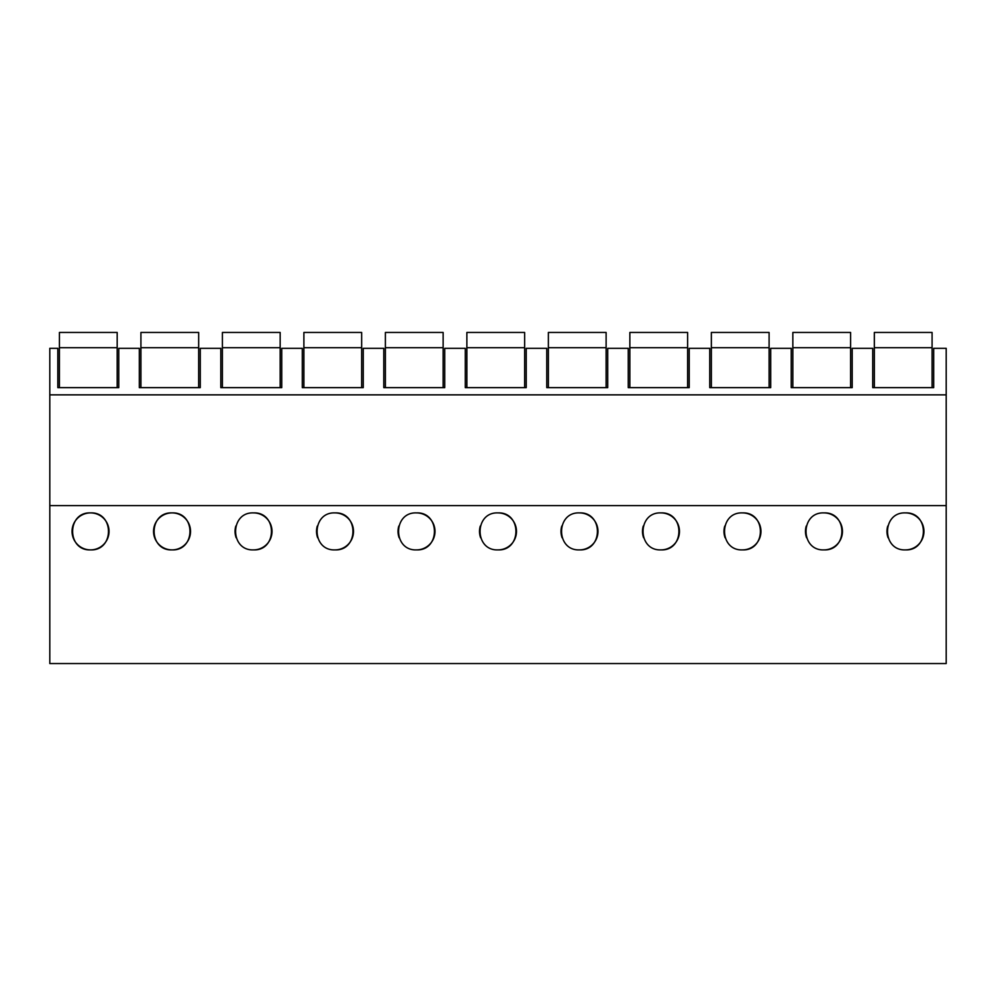 <?xml version="1.0" encoding="UTF-8"?>
<svg xmlns="http://www.w3.org/2000/svg" width="996" height="996" viewBox="0 0 996 996"><rect width="100%" height="100%" fill="white"/><g stroke="black" fill="none" stroke-linecap="round" stroke-linejoin="round"><path stroke-width="1.49" d="M946.2 505.632L946.2 663.548L49.8 663.548L49.8 505.632L946.2 505.632L946.2 394.852L49.8 394.852L49.8 505.632M49.8 348.326L49.8 394.852L946.2 394.852L946.2 348.326L933.688 348.326L933.688 387.631L872.733 387.631L872.733 348.326L852.203 348.326L852.203 387.631L791.235 387.631L791.235 348.326L770.705 348.326L770.705 387.631L709.75 387.631L709.75 348.326L689.22 348.326L689.22 387.631L628.252 387.631L628.252 348.326L607.722 348.326L607.722 387.631L546.767 387.631L546.767 348.326L526.237 348.326L526.237 387.631L465.281 387.631L465.281 348.326L444.739 348.326L444.739 387.631L383.784 387.631L383.784 348.326L363.254 348.326L363.254 387.631L302.298 387.631L302.298 348.326L281.756 348.326L281.756 387.631L220.801 387.631L220.801 348.326L200.271 348.326L200.271 387.631L139.316 387.631L139.316 348.326L118.773 348.326L118.773 387.631L57.818 387.631L57.818 348.326L49.8 348.326M90.549 512.903C66.67 511.857 66.632 550.888 90.549 549.892A18.488 18.488 0 0 0 109.037 531.391A18.488 18.488 0 0 0 90.549 512.903C114.416 511.857 114.453 550.888 90.549 549.892A18.488 18.488 0 0 1 72.048 531.391A18.488 18.488 0 0 1 90.549 512.903M660.983 512.903C684.85 511.857 684.899 550.888 660.983 549.892A18.488 18.488 0 0 0 679.471 531.391A18.488 18.488 0 0 0 660.983 512.903C637.104 511.857 637.067 550.888 660.983 549.892M742.468 512.903C766.347 511.857 766.385 550.888 742.468 549.892A18.488 18.488 0 0 0 760.969 531.391A18.488 18.488 0 0 0 742.468 512.903C718.602 511.857 718.564 550.888 742.468 549.892M253.532 512.903C277.398 511.857 277.436 550.888 253.532 549.892A18.488 18.488 0 0 0 272.02 531.391A18.488 18.488 0 0 0 253.532 512.903C229.653 511.857 229.615 550.888 253.532 549.892M172.034 512.903C148.167 511.857 148.13 550.888 172.034 549.892A18.488 18.488 0 0 0 190.535 531.391A18.488 18.488 0 0 0 172.034 512.903C195.913 511.857 195.951 550.888 172.034 549.892A18.488 18.488 0 0 1 153.546 531.391A18.488 18.488 0 0 1 172.034 512.903M416.515 512.903C440.381 511.857 440.419 550.888 416.515 549.892A18.488 18.488 0 0 0 435.003 531.391A18.488 18.488 0 0 0 416.515 512.903C392.636 511.857 392.598 550.888 416.515 549.892M335.017 512.903C358.896 511.857 358.934 550.888 335.017 549.892A18.488 18.488 0 0 0 353.505 531.391A18.488 18.488 0 0 0 335.017 512.903C311.15 511.857 311.101 550.888 335.017 549.892M498 512.903C474.133 511.857 474.084 550.888 498 549.892A18.488 18.488 0 0 0 516.488 531.391A18.488 18.488 0 0 0 498 512.903C521.867 511.857 521.916 550.888 498 549.892M823.966 512.903C800.087 511.857 800.049 550.888 823.966 549.892A18.488 18.488 0 0 0 842.454 531.391A18.488 18.488 0 0 0 823.966 512.903C847.833 511.857 847.87 550.888 823.966 549.892M579.485 512.903C555.619 511.857 555.581 550.888 579.485 549.892A18.488 18.488 0 0 0 597.986 531.391A18.488 18.488 0 0 0 579.485 512.903C603.364 511.857 603.402 550.888 579.485 549.892M905.451 512.903C929.33 511.857 929.368 550.888 905.451 549.892A18.488 18.488 0 0 0 923.952 531.391A18.488 18.488 0 0 0 905.451 512.903C881.585 511.857 881.547 550.888 905.451 549.892M887.76 526.037A18.488 18.488 0 0 0 888.083 537.753M235.828 526.037A18.488 18.488 0 0 0 236.164 537.753M317.313 526.037A18.488 18.488 0 0 0 317.649 537.753M398.811 526.037A18.488 18.488 0 0 0 399.147 537.753M480.296 526.037A18.488 18.488 0 0 0 480.632 537.753M561.794 526.037A18.488 18.488 0 0 0 562.118 537.753M643.279 526.037A18.488 18.488 0 0 0 643.615 537.753M724.777 526.037A18.488 18.488 0 0 0 725.1 537.753M806.262 526.037A18.488 18.488 0 0 0 806.598 537.753M59.424 347.691L117.179 347.691L117.179 332.452L59.424 332.452L59.424 387.631M117.179 347.691L117.179 387.631M140.922 347.691L198.665 347.691L198.665 332.452L140.922 332.452L140.922 387.631M198.665 347.691L198.665 387.631M222.407 347.691L280.162 347.691L280.162 332.452L222.407 332.452L222.407 387.631M280.162 347.691L280.162 387.631M303.892 347.691L361.648 347.691L361.648 332.452L303.892 332.452L303.892 387.631M361.648 347.691L361.648 387.631M385.39 347.691L443.133 347.691L443.133 332.452L385.39 332.452L385.39 387.631M443.133 347.691L443.133 387.631M466.875 347.691L524.631 347.691L524.631 332.452L466.875 332.452L466.875 387.631M524.631 347.691L524.631 387.631M548.373 347.691L606.116 347.691L606.116 332.452L548.373 332.452L548.373 387.631M606.116 347.691L606.116 387.631M629.858 347.691L687.614 347.691L687.614 332.452L629.858 332.452L629.858 387.631M687.614 347.691L687.614 387.631M711.356 347.691L769.099 347.691L769.099 332.452L711.356 332.452L711.356 387.631M769.099 347.691L769.099 387.631M792.841 347.691L850.596 347.691L850.596 332.452L792.841 332.452L792.841 387.631M850.596 347.691L850.596 387.631M874.339 347.691L932.082 347.691L932.082 332.452L874.339 332.452L874.339 387.631M932.082 347.691L932.082 387.631"/></g></svg>
